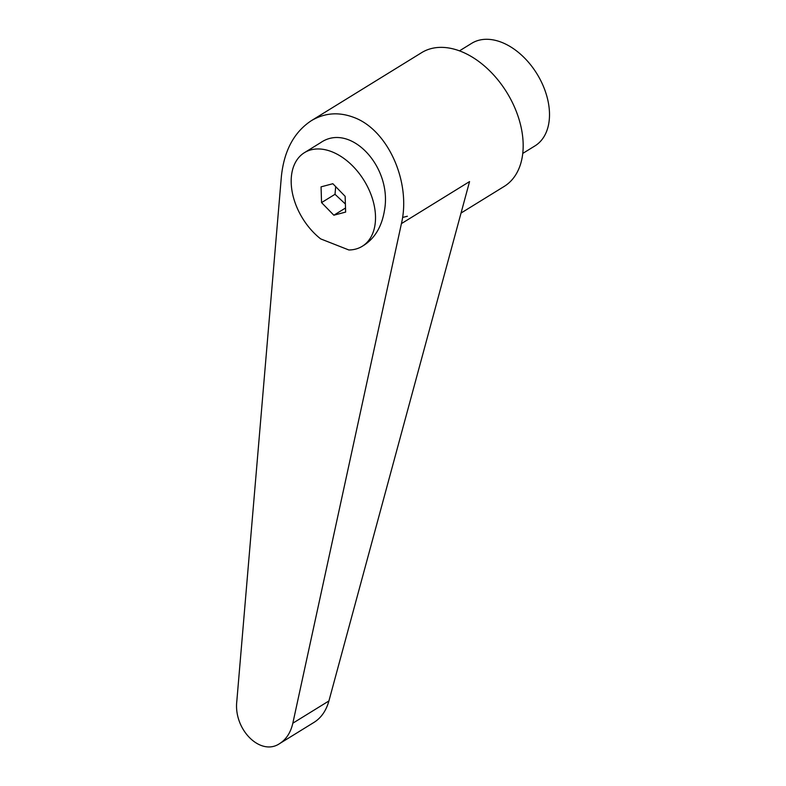 <?xml version="1.0" encoding="UTF-8"?>
<svg xmlns="http://www.w3.org/2000/svg" width="786" height="786" viewBox="0 0 786 786"><rect width="100%" height="100%" fill="white"/><g stroke="black" fill="none" stroke-linecap="round" stroke-linejoin="round"><path stroke-width="1.18" d="M461.028 213.055L504.199 186.42A78.6 51.571 -121.7 0 0 518.534 117.723A78.6 51.571 -121.7 0 0 460.793 51.355A78.6 51.571 -121.7 0 0 421.669 52.633L311.266 120.73C294.062 132.127 284.1 150.676 281.388 176.378L236.822 701.171C233.422 729.703 260.755 756.672 279.737 743.527C286.32 739.282 290.682 732.513 292.834 723.208L401.42 223.617C411.333 182.047 387.852 129.719 353.759 117.389C338.707 111.72 324.549 112.84 311.266 120.73M407.354 216.248L402.953 217.358L407.354 216.248M522.749 153.427L534.961 145.901A60.257 39.536 -121.7 0 0 545.946 93.229A60.257 39.536 -121.7 0 0 501.684 42.346A60.257 39.536 -121.7 0 0 471.688 43.328L459.476 50.854M345.388 204.006L335.013 194.299L335.681 186.626M348.856 249.977A55.02 36.097 -121.7 0 0 362.238 246.293A55.02 36.097 -121.7 0 0 375.492 216.052A55.02 36.097 -121.7 0 0 349.397 162.859A55.02 36.097 -121.7 0 0 304.467 152.641A55.02 36.097 -121.7 0 0 291.203 182.883A55.02 36.097 -121.7 0 0 320.678 238.895L348.856 249.977M362.238 246.293L364.046 245.173C375.001 238.03 381.8 226.476 384.452 210.52C392.607 166.927 350.301 121.997 320.58 142.698L304.467 152.641M401.42 223.617L469.556 181.586L328.921 700.945C326.18 710.623 321.307 717.697 314.321 722.187L279.737 743.527M402.953 217.358L407.374 216.248M332.851 183.718L345.142 196.333L345.644 212.082L333.844 215.217L321.553 202.601L321.061 186.852L332.851 183.718M333.844 215.217L345.516 208.015M321.553 202.601L335.013 194.299M328.921 700.945L292.834 723.208"/></g></svg>
